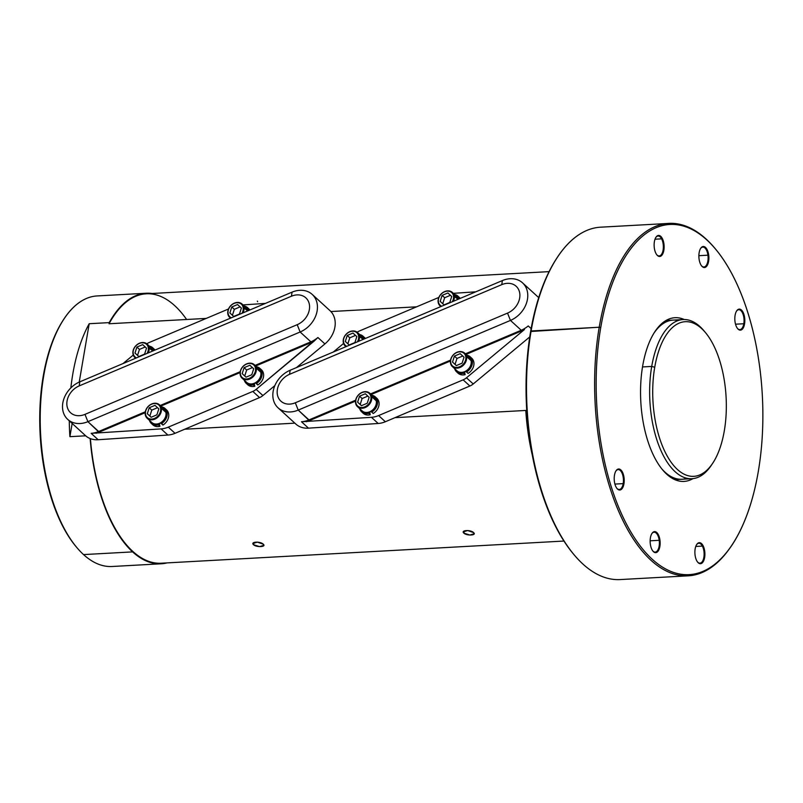 <?xml version="1.0" encoding="UTF-8"?>
<svg xmlns="http://www.w3.org/2000/svg" width="803" height="803" viewBox="0 0 803 803"><rect width="100%" height="100%" fill="white"/><g stroke="black" fill="none" stroke-linecap="round" stroke-linejoin="round"><path stroke-width="1.2" d="M706.801 239.906A175.325 82.94 -93.2 0 1 758.293 471.502A175.325 82.94 -93.2 0 1 652.217 559.239A175.325 82.94 -93.2 0 1 600.734 327.634A175.325 82.94 -93.2 0 1 706.801 239.906A175.325 82.94 -93.2 0 1 715.854 249.442A175.325 82.94 -93.2 0 1 758.293 471.502A175.325 82.94 -93.2 0 1 732.105 544.815A175.325 82.94 -93.2 0 1 652.217 559.239A175.325 82.94 -93.2 0 1 600.734 327.634A175.325 82.94 -93.2 0 1 706.801 239.906M738.178 329.22A10.529 4.979 86.8 0 0 744.552 323.95A10.529 4.979 86.8 0 0 741.46 310.038A10.529 4.979 86.8 0 0 735.086 315.308A10.529 4.979 86.8 0 0 738.178 329.22A10.529 4.979 86.8 0 0 744.552 323.95A10.529 4.979 86.8 0 0 741.46 310.038A10.529 4.979 86.8 0 0 736.662 310.912A10.529 4.979 86.8 0 0 735.086 315.308A10.529 4.979 86.8 0 0 737.636 328.648A10.529 4.979 86.8 0 0 738.178 329.22M702.244 266.596A10.529 4.979 86.8 0 0 707.323 265.271A10.529 4.979 86.8 0 0 708.698 255.053A10.529 4.979 86.8 0 0 705.516 247.424A10.529 4.979 86.8 0 0 700.437 248.749A10.529 4.979 86.8 0 0 699.062 258.967A10.529 4.979 86.8 0 0 702.244 266.596A10.529 4.979 86.8 0 0 707.323 265.271A10.529 4.979 86.8 0 0 708.698 255.053A10.529 4.979 86.8 0 0 705.516 247.424A10.529 4.979 86.8 0 0 700.718 248.288A10.529 4.979 86.8 0 0 699.062 258.967A10.529 4.979 86.8 0 0 701.702 266.034A10.529 4.979 86.8 0 0 702.244 266.596M657.486 255.545A10.529 4.979 86.8 0 0 663.499 251.871A10.529 4.979 86.8 0 0 662.284 238.421A10.529 4.979 86.8 0 0 660.769 236.363A10.529 4.979 86.8 0 0 654.756 240.037A10.529 4.979 86.8 0 0 655.971 253.487A10.529 4.979 86.8 0 0 657.486 255.545A10.529 4.979 86.8 0 0 663.499 251.871A10.529 4.979 86.8 0 0 662.284 238.421A10.529 4.979 86.8 0 0 660.769 236.363A10.529 4.979 86.8 0 0 655.971 237.226A10.529 4.979 86.8 0 0 655.971 253.487A10.529 4.979 86.8 0 0 656.944 254.973A10.529 4.979 86.8 0 0 657.486 255.545M620.839 469.916A10.529 4.979 86.8 0 0 614.476 475.185A10.529 4.979 86.8 0 0 617.567 489.097A10.529 4.979 86.8 0 0 623.941 483.828A10.529 4.979 86.8 0 0 620.839 469.916A10.529 4.979 86.8 0 0 616.042 470.789A10.529 4.979 86.8 0 0 614.476 475.185A10.529 4.979 86.8 0 0 617.025 488.525A10.529 4.979 86.8 0 0 617.567 489.097A10.529 4.979 86.8 0 0 623.941 483.828A10.529 4.979 86.8 0 0 620.839 469.916M656.784 532.54A10.529 4.979 86.8 0 0 651.705 533.865A10.529 4.979 86.8 0 0 650.33 544.093A10.529 4.979 86.8 0 0 653.501 551.721A10.529 4.979 86.8 0 0 658.58 550.396A10.529 4.979 86.8 0 0 659.956 540.168A10.529 4.979 86.8 0 0 656.784 532.54A10.529 4.979 86.8 0 0 651.986 533.403A10.529 4.979 86.8 0 0 650.33 544.093A10.529 4.979 86.8 0 0 652.959 551.149A10.529 4.979 86.8 0 0 653.501 551.721A10.529 4.979 86.8 0 0 658.58 550.396A10.529 4.979 86.8 0 0 659.956 540.168A10.529 4.979 86.8 0 0 656.784 532.54M701.531 543.601A10.529 4.979 86.8 0 0 695.518 547.265A10.529 4.979 86.8 0 0 696.733 560.725A10.529 4.979 86.8 0 0 698.259 562.783A10.529 4.979 86.8 0 0 704.271 559.109A10.529 4.979 86.8 0 0 703.057 545.659A10.529 4.979 86.8 0 0 701.531 543.601A10.529 4.979 86.8 0 0 696.733 544.464A10.529 4.979 86.8 0 0 696.733 560.725A10.529 4.979 86.8 0 0 697.717 562.21A10.529 4.979 86.8 0 0 698.259 562.783A10.529 4.979 86.8 0 0 704.271 559.109A10.529 4.979 86.8 0 0 703.057 545.659A10.529 4.979 86.8 0 0 701.531 543.601M666.751 474.222A81.976 38.775 86.8 0 0 693.019 478.608A81.976 38.775 86.8 0 1 666.751 474.222A81.976 38.775 86.8 0 1 642.681 365.937A81.976 38.775 86.8 0 0 662.525 469.765A81.976 38.775 86.8 0 0 666.751 474.222M684.266 319.524A81.976 38.775 86.8 0 0 642.681 365.937A81.976 38.775 86.8 0 1 654.917 331.669A81.976 38.775 86.8 0 1 684.266 319.524M731.533 545.679A176.469 83.482 -93.2 0 1 731.443 545.809A176.469 83.482 -93.2 0 1 651.042 560.333A176.469 83.482 -93.2 0 1 599.219 327.222L600.734 327.634L599.219 327.222A176.469 83.482 -93.2 0 1 705.978 238.923A176.469 83.482 -93.2 0 1 715.092 248.518A176.469 83.482 -93.2 0 1 715.202 248.659A176.469 83.482 -93.2 0 0 705.978 238.923A176.469 83.482 -93.2 0 0 668.809 223.425A176.469 83.482 -93.2 0 0 599.219 327.222L531.114 330.977A176.469 83.482 86.8 0 0 582.938 564.077A176.469 83.482 86.8 0 0 620.107 579.575A176.469 83.482 86.8 0 0 620.227 579.565A176.469 83.482 86.8 0 1 582.938 564.077A176.469 83.482 86.8 0 1 573.824 554.482A176.469 83.482 86.8 0 1 531.114 330.977A176.469 83.482 86.8 0 1 600.704 227.179L668.809 223.425M556.81 258.185A175.325 82.94 86.8 0 0 530.622 331.498A175.325 82.94 86.8 0 1 556.891 258.064A175.325 82.94 86.8 0 0 556.81 258.185L557.473 257.191A176.469 83.482 86.8 0 1 600.825 227.169A176.469 83.482 86.8 0 0 600.704 227.179M731.784 545.307A176.469 83.482 -93.2 0 1 688.211 575.821A176.469 83.482 -93.2 0 1 651.042 560.333A176.469 83.482 -93.2 0 1 599.219 327.222L530.622 331.498A175.325 82.94 86.8 0 0 573.061 553.558A175.325 82.94 86.8 0 0 573.181 553.709M573.452 554.02A175.325 82.94 86.8 0 1 530.622 331.498L531.114 330.977A176.469 83.482 86.8 0 1 557.473 257.191M532.108 454.267A134.914 63.818 -93.2 0 1 525.794 410.453L395.026 417.65L525.794 410.453A134.914 63.818 -93.2 0 0 532.108 454.267M549.091 271.635L146.297 293.808A134.914 63.818 86.8 0 0 109.037 323.76L206.251 318.41L109.037 323.76L109.238 322.615L89.203 323.719L79.226 382.087L89.203 323.719A135.486 64.089 -93.2 0 0 70.855 387.919A135.486 64.089 -93.2 0 1 89.203 323.719L109.238 322.615A135.486 64.089 -93.2 0 1 146.256 293.236A135.486 64.089 -93.2 0 1 152.148 293.486A135.486 64.089 -93.2 0 0 109.238 322.615L109.037 323.76A134.914 63.818 86.8 0 1 186.607 319.484M416.576 306.826L330.886 311.544L416.576 306.826M184.7 429.224L294.852 423.161L184.7 429.224M69.901 436.671L85.7 435.808L69.901 436.671L72.16 423.442L69.901 436.671A135.486 64.089 -93.2 0 1 69.269 420.802A135.486 64.089 -93.2 0 0 69.901 436.671M161.142 563.224A134.914 63.818 86.8 0 1 90.418 438.649A134.914 63.818 86.8 0 0 161.122 563.224L563.927 541.051M253.537 544.725C256.468 547.556 266.767 546.973 263.254 544.193C260.363 541.132 250.064 541.714 253.537 544.725L254.019 542.467L253.537 544.725L259.56 546.612L263.846 545.327L263.254 544.193L257.361 542.115L252.975 543.46L253.537 544.725M463.863 533.142C466.794 535.972 477.092 535.4 473.579 532.61C470.688 529.558 460.39 530.131 463.863 533.142L464.345 530.893L463.863 533.142L469.885 535.039L474.171 533.744L473.579 532.61L467.687 530.532L463.291 531.877L463.863 533.142M161.152 563.786A135.486 64.089 -93.2 0 0 166.984 562.903A135.486 64.089 -93.2 0 1 132.615 551.892A135.486 64.089 -93.2 0 1 90.147 438.538A135.486 64.089 -93.2 0 0 132.615 551.892L83.542 554.592A135.486 64.089 86.8 0 0 112.079 566.496L161.152 563.786A135.486 64.089 -93.2 0 1 132.615 551.892L83.542 554.592A135.486 64.089 86.8 0 0 112.089 566.486M63.658 319.484A134.342 63.557 86.8 0 0 75.813 546.331M97.193 295.936A135.486 64.089 86.8 0 0 63.989 318.982A135.486 64.089 86.8 0 0 76.556 547.224A135.486 64.089 86.8 0 0 83.542 554.592A135.486 64.089 86.8 0 1 40.582 404.511A135.486 64.089 86.8 0 1 97.183 295.936L146.256 293.236M63.417 319.855A134.342 63.557 86.8 0 0 63.327 319.975A134.342 63.557 86.8 0 0 75.783 546.311L76.556 547.224M661.752 468.822A79.698 37.701 86.8 0 0 665.105 472.254A79.698 37.701 86.8 0 0 681.888 479.25L681.837 479.261M665.105 472.254A79.698 37.701 86.8 0 0 686.856 478.277M678.174 320.538A79.698 37.701 86.8 0 0 654.264 332.693M697.526 561.959A9.957 4.718 86.8 0 0 697.847 562.291A9.957 4.718 86.8 0 0 703.538 558.818A9.957 4.718 86.8 0 0 702.384 546.09L695.779 546.452L702.384 546.09A9.957 4.718 86.8 0 0 700.949 544.143A9.957 4.718 86.8 0 0 698.851 543.27L698.811 543.27M697.847 562.291A9.957 4.718 86.8 0 0 699.945 563.164A9.957 4.718 86.8 0 0 703.94 556.84A9.957 4.718 86.8 0 0 702.384 546.09L703.057 545.659L702.384 546.09A9.957 4.718 86.8 0 0 700.949 544.143A9.957 4.718 86.8 0 0 696.572 544.725M651.815 533.664A9.957 4.718 86.8 0 1 656.192 533.082A9.957 4.718 86.8 0 1 659.203 540.299L659.956 540.168L659.203 540.299A9.957 4.718 86.8 0 1 655.188 552.103A9.957 4.718 86.8 0 1 653.09 551.229A9.957 4.718 86.8 0 1 652.769 550.908A9.957 4.718 86.8 0 0 653.09 551.229A9.957 4.718 86.8 0 0 657.898 549.975A9.957 4.718 86.8 0 0 659.203 540.299L650.139 540.8L659.203 540.299A9.957 4.718 86.8 0 0 656.192 533.082A9.957 4.718 86.8 0 0 654.094 532.208L654.054 532.218M257.331 301.105L257.633 301.727M737.445 328.407A9.957 4.718 86.8 0 0 737.766 328.728A9.957 4.718 86.8 0 0 743.799 323.75L735.518 324.201L743.799 323.75A9.957 4.718 86.8 0 0 740.868 310.59A9.957 4.718 86.8 0 0 736.492 311.173A9.957 4.718 86.8 0 1 738.77 309.717L738.74 309.717A9.957 4.718 86.8 0 1 740.868 310.59A9.957 4.718 86.8 0 1 743.799 323.75A9.957 4.718 86.8 0 1 739.864 329.601L739.834 329.611M737.766 328.728A9.957 4.718 86.8 0 0 739.864 329.601M702.796 247.093L702.836 247.093A9.957 4.718 86.8 0 1 704.934 247.966A9.957 4.718 86.8 0 1 707.935 255.183A9.957 4.718 86.8 0 1 706.63 264.849A9.957 4.718 86.8 0 1 701.832 266.114A9.957 4.718 86.8 0 1 701.501 265.783A9.957 4.718 86.8 0 0 701.832 266.114A9.957 4.718 86.8 0 0 703.93 266.987A9.957 4.718 86.8 0 0 707.935 255.183L698.871 255.685L707.935 255.183A9.957 4.718 86.8 0 0 704.934 247.966A9.957 4.718 86.8 0 0 700.557 248.549M656.754 254.732A9.957 4.718 86.8 0 0 657.075 255.053A9.957 4.718 86.8 0 0 659.173 255.926A9.957 4.718 86.8 0 0 663.178 249.603A9.957 4.718 86.8 0 0 661.612 238.852L655.007 239.214L661.612 238.852A9.957 4.718 86.8 0 0 660.176 236.905A9.957 4.718 86.8 0 0 655.8 237.487M657.075 255.053A9.957 4.718 86.8 0 0 662.766 251.58A9.957 4.718 86.8 0 0 661.612 238.852A9.957 4.718 86.8 0 0 660.176 236.905A9.957 4.718 86.8 0 0 658.079 236.032L658.048 236.032M620.257 470.468A9.957 4.718 86.8 0 0 618.159 469.594A9.957 4.718 86.8 0 0 615.881 471.05A9.957 4.718 86.8 0 1 620.257 470.468A9.957 4.718 86.8 0 1 623.178 483.627L623.941 483.828L623.178 483.627A9.957 4.718 86.8 0 0 620.257 470.468M614.907 484.079L623.178 483.627A9.957 4.718 86.8 0 1 617.156 488.605A9.957 4.718 86.8 0 0 619.254 489.489A9.957 4.718 86.8 0 0 623.178 483.627L614.907 484.079M674.831 479.642L691.905 478.708A79.698 37.701 -93.2 0 0 711.488 465.067A79.698 37.701 -93.2 0 1 711.438 465.148A79.698 37.701 -93.2 0 1 675.122 471.702A79.698 37.701 -93.2 0 1 651.715 366.429L642.51 366.941L651.715 366.429A79.698 37.701 -93.2 0 1 683.142 319.554A79.698 37.701 -93.2 0 1 699.925 326.55A79.698 37.701 -93.2 0 1 704.08 330.926M691.905 478.708A79.698 37.701 -93.2 0 1 675.122 471.702A79.698 37.701 -93.2 0 1 651.715 366.429A79.698 37.701 -93.2 0 1 699.925 326.55A79.698 37.701 -93.2 0 1 704.04 330.886L705.576 332.723A77.419 36.627 -93.2 0 1 724.316 430.779A77.419 36.627 -93.2 0 1 677.471 469.524A77.419 36.627 -93.2 0 1 654.736 367.252A77.419 36.627 -93.2 0 1 701.581 328.517A77.419 36.627 -93.2 0 1 705.576 332.723M651.715 366.429L654.736 367.252A77.419 36.627 -93.2 0 1 701.581 328.517A77.419 36.627 -93.2 0 1 724.316 430.779A77.419 36.627 -93.2 0 1 712.753 463.15A77.419 36.627 -93.2 0 1 677.471 469.524A77.419 36.627 -93.2 0 1 654.736 367.252L651.715 366.429M291.439 296.227A17.074 13.551 132.4 0 1 309.306 304.126A17.074 13.551 132.4 0 1 297.21 324.683L84.977 414.368A17.074 13.551 132.4 0 1 67.111 406.469A17.074 13.551 132.4 0 1 79.206 385.902L291.439 296.227L292.051 292.151A23.909 18.971 132.4 0 1 317.065 303.213A23.909 18.971 132.4 0 1 300.131 332L297.21 324.683L84.977 414.368L87.898 421.675A23.909 18.971 132.4 0 1 62.885 410.614A23.909 18.971 132.4 0 1 79.818 381.826L292.051 292.151A23.909 18.971 132.4 0 1 312.216 294.42A23.909 18.971 132.4 0 1 317.065 303.213A23.909 18.971 132.4 0 1 300.131 332L87.898 421.675A23.909 18.971 132.4 0 1 67.743 419.407A23.909 18.971 132.4 0 1 62.885 410.614A23.909 18.971 132.4 0 1 79.818 381.826L79.206 385.902L291.439 296.227A17.074 13.551 132.4 0 1 309.306 304.126A17.074 13.551 132.4 0 1 297.21 324.683L300.131 332L87.898 421.675L84.977 414.368A17.074 13.551 132.4 0 1 67.111 406.469A17.074 13.551 132.4 0 1 79.206 385.902L79.818 381.826L292.051 292.151L291.439 296.227M329.943 310.61A23.909 18.971 -47.6 0 1 334.841 319.443A23.909 18.971 -47.6 0 1 324.914 343.925L296.518 367.563L324.914 343.925L317.908 337.521L256.147 389.375L314.154 341.094A24.481 19.423 -47.6 0 1 311.243 342.53A24.481 19.423 -47.6 0 0 314.154 341.094L317.908 337.521A23.909 18.971 -47.6 0 1 310.891 341.827L311.243 342.53L255.725 365.987L311.243 342.53L310.891 341.827L255.083 365.405L310.891 341.827L300.131 332L310.891 341.827A23.909 18.971 -47.6 0 0 317.908 337.521L324.914 343.925A23.909 18.971 -47.6 0 0 334.841 319.443A23.909 18.971 -47.6 0 0 329.983 310.641L312.216 294.42M98.669 431.502L145.343 411.778L98.669 431.502L87.898 421.675L99.02 432.205A24.481 19.423 -47.6 0 1 96.029 433.259A24.481 19.423 -47.6 0 0 99.02 432.205L145.213 412.692L99.02 432.205L98.669 431.502A23.909 18.971 -47.6 0 1 91.151 433.339L98.157 439.733L167.877 435.055A22.765 18.067 -47.6 0 0 175.034 433.309L259.56 397.595A11.383 9.034 -47.6 0 0 262.902 395.548L274.867 385.591L262.902 395.548L256.147 389.375A11.383 9.034 132.4 0 1 252.815 391.422L168.279 427.146A22.765 18.067 132.4 0 1 161.122 428.892L91.151 433.339A23.909 18.971 -47.6 0 0 98.669 431.502M160.209 405.495L240.217 371.689L160.209 405.495M67.743 419.407L85.509 435.638A23.909 18.971 -47.6 0 0 98.157 439.733L167.877 435.055L161.122 428.892L91.151 433.339L98.157 439.733A23.909 18.971 -47.6 0 1 85.469 435.597M240.097 372.592L160.851 406.077L240.097 372.592M160.871 423.071A6.836 5.42 -47.6 0 0 161.212 422.91A6.836 5.42 -47.6 0 1 160.871 423.071A6.836 5.42 -47.6 0 1 159.335 423.522A6.836 5.42 -47.6 0 0 160.871 423.071M255.745 382.981A6.836 5.42 -47.6 0 0 256.087 382.82A6.836 5.42 -47.6 0 1 255.745 382.981A6.836 5.42 -47.6 0 1 254.21 383.432A6.836 5.42 -47.6 0 0 255.745 382.981M259.56 397.595L252.815 391.422A11.383 9.034 132.4 0 0 256.147 389.375L262.902 395.548A11.383 9.034 -47.6 0 1 259.56 397.595L252.815 391.422L168.279 427.146L175.034 433.309L259.56 397.595M167.877 435.055A22.765 18.067 -47.6 0 0 175.034 433.309L168.279 427.146A22.765 18.067 132.4 0 1 161.122 428.892L167.877 435.055M243.018 304.909L265.422 303.404L243.018 304.909M122.989 363.588L133.248 355.056L122.989 363.588M228.514 308.994L149.177 342.52A11.383 9.034 132.4 0 0 146.819 343.825A11.383 9.034 132.4 0 1 149.177 342.52L228.514 308.994M161.022 422.83A6.263 4.969 -47.6 0 0 161.182 422.759A6.263 4.969 -47.6 0 1 161.022 422.83A6.263 4.969 -47.6 0 1 159.697 423.231A6.263 4.969 -47.6 0 0 161.022 422.83M255.906 382.74A6.263 4.969 -47.6 0 0 256.057 382.67A6.263 4.969 -47.6 0 1 255.906 382.74A6.263 4.969 -47.6 0 1 254.571 383.141A6.263 4.969 -47.6 0 0 255.906 382.74M246.631 308.211A9.104 7.227 -47.6 0 1 248.237 310.671A9.104 7.227 -47.6 0 0 246.621 308.201L242.024 304.006A9.104 7.227 132.4 0 1 243.871 307.358L247.736 310.881L243.118 307.338A8.542 6.775 132.4 0 1 241.914 313.341A8.542 6.775 132.4 0 0 243.118 307.338A8.542 6.775 132.4 0 0 234.185 303.383A8.542 6.775 132.4 0 1 243.118 307.338L243.871 307.358A9.104 7.227 132.4 0 1 243.078 312.849A9.104 7.227 132.4 0 0 243.871 307.358A9.104 7.227 132.4 0 0 234.346 303.143A9.104 7.227 132.4 0 1 242.024 304.006M227.891 314.114A9.104 7.227 132.4 0 1 234.346 303.143A9.104 7.227 132.4 0 0 227.891 314.114L228.132 313.662A8.542 6.775 132.4 0 1 234.185 303.383A8.542 6.775 132.4 0 0 228.132 313.662A8.542 6.775 132.4 0 0 231.394 317.787A8.542 6.775 132.4 0 1 228.132 313.662L227.891 314.114A9.104 7.227 132.4 0 0 230.612 318.118A9.104 7.227 132.4 0 1 229.738 317.456A9.104 7.227 132.4 0 1 227.891 314.114M229.859 312.939L233.703 316.462L229.859 312.939L233.703 316.462L232.418 315.268L234.335 309.306L231.786 306.977L229.859 312.939L231.786 306.977L237.547 304.538L241.392 308.061L237.547 304.538L231.786 306.977L234.335 309.306L240.097 306.876L234.335 309.306L232.418 315.268L229.859 312.939M239.475 314.023L241.392 308.061L239.475 314.023L233.703 316.462L239.475 314.023M247.575 307.69A10.128 8.04 132.4 0 1 249.291 310.229A10.128 8.04 132.4 0 0 244.283 306.073A10.128 8.04 132.4 0 1 247.575 307.69L249.111 309.085A10.128 8.04 -47.6 0 1 249.904 309.968A10.128 8.04 -47.6 0 0 249.101 309.085M135.627 358.248L134.864 357.546A9.104 7.227 132.4 0 0 135.737 358.208A9.104 7.227 132.4 0 1 133.017 354.203A9.104 7.227 132.4 0 1 139.461 343.232A9.104 7.227 132.4 0 1 147.15 344.096L151.747 348.301A9.104 7.227 -47.6 0 1 153.353 350.76A9.104 7.227 -47.6 0 0 151.737 348.291M134.864 357.546A9.104 7.227 132.4 0 1 133.017 354.203A9.104 7.227 132.4 0 1 139.461 343.232A9.104 7.227 132.4 0 1 148.997 347.448L152.851 350.971L148.234 347.428A8.542 6.775 132.4 0 1 147.039 353.43A8.542 6.775 132.4 0 0 148.234 347.428A8.542 6.775 132.4 0 0 139.3 343.473A8.542 6.775 132.4 0 1 148.234 347.428L148.997 347.448A9.104 7.227 132.4 0 1 148.204 352.939A9.104 7.227 132.4 0 0 148.997 347.448A9.104 7.227 132.4 0 0 147.15 344.096M133.017 354.203L133.258 353.752A8.542 6.775 132.4 0 1 139.3 343.473A8.542 6.775 132.4 0 0 133.258 353.752A8.542 6.775 132.4 0 0 136.51 357.877A8.542 6.775 132.4 0 1 133.258 353.752L133.017 354.203M134.984 353.029L138.829 356.552L134.984 353.029L138.829 356.552L137.544 355.358L139.461 349.405L136.901 347.067L134.984 353.029L136.901 347.067L142.673 344.628L146.517 348.151L142.673 344.628L136.901 347.067L139.461 349.405L145.223 346.966L139.461 349.405L137.544 355.358L134.984 353.029M144.59 354.113L146.517 348.151L144.59 354.113L138.829 356.552L144.59 354.113M152.7 347.779A10.128 8.04 132.4 0 1 154.407 350.319A10.128 8.04 132.4 0 0 149.408 346.163A10.128 8.04 132.4 0 1 152.7 347.779L154.226 349.185A10.128 8.04 -47.6 0 1 155.029 350.058A10.128 8.04 -47.6 0 0 154.226 349.175M159.456 404.812A9.104 7.227 132.4 0 0 151.777 403.949A9.104 7.227 132.4 0 0 145.323 414.91L145.574 414.468A8.542 6.775 132.4 0 0 154.507 418.413A8.542 6.775 132.4 0 0 160.55 408.135A8.542 6.775 132.4 0 1 154.507 418.413A8.542 6.775 132.4 0 1 145.574 414.468A8.542 6.775 132.4 0 1 151.616 404.19A8.542 6.775 132.4 0 1 160.55 408.135L161.303 408.165A9.104 7.227 132.4 0 1 154.859 419.126A9.104 7.227 132.4 0 1 147.18 418.263A9.104 7.227 132.4 0 1 145.323 414.91L145.574 414.468A8.542 6.775 132.4 0 1 151.616 404.19A8.542 6.775 132.4 0 1 160.55 408.135L161.303 408.165A9.104 7.227 132.4 0 1 154.859 419.126A9.104 7.227 132.4 0 1 145.323 414.91A9.104 7.227 132.4 0 1 151.777 403.949A9.104 7.227 132.4 0 1 161.303 408.165L165.91 412.361A9.104 7.227 -47.6 0 1 159.456 423.332A9.104 7.227 -47.6 0 1 151.777 422.468A9.104 7.227 -47.6 0 0 159.456 423.332A9.104 7.227 -47.6 0 0 165.91 412.361A9.104 7.227 -47.6 0 0 164.053 409.008L159.456 404.812A9.104 7.227 132.4 0 1 161.303 408.165L165.91 412.361A9.104 7.227 -47.6 0 0 164.063 409.018M147.3 413.736L151.145 417.269L147.3 413.736L151.145 417.269L149.85 416.074L151.777 410.112L149.217 407.773L147.3 413.736L149.217 407.773L154.979 405.344L158.823 408.868L154.979 405.344L149.217 407.773L151.777 410.112L157.529 407.683L151.777 410.112L149.85 416.074L147.3 413.736M156.906 414.83L158.823 408.868L156.906 414.83L151.145 417.269L156.906 414.83M162.899 425.068A10.128 8.04 -47.6 0 0 168.6 413.615A10.128 8.04 -47.6 0 0 166.532 409.881A10.128 8.04 -47.6 0 1 168.6 413.615A10.128 8.04 -47.6 0 1 162.899 425.068L161.112 422.448L161.363 423.663A10.128 8.04 132.4 0 0 167.064 412.22A10.128 8.04 132.4 0 1 161.363 423.663L162.899 425.068M152.168 424.094A10.128 8.04 -47.6 0 0 159.897 426.333L159.305 423.392L159.897 426.333L158.372 424.928L159.897 426.333A10.128 8.04 -47.6 0 1 152.881 424.857L151.345 423.452A10.128 8.04 132.4 0 1 149.438 420.32A10.128 8.04 132.4 0 0 158.372 424.928A10.128 8.04 132.4 0 1 151.345 423.452M158.131 423.783L158.372 424.928L158.131 423.783M161.714 406.87A10.128 8.04 132.4 0 1 165.006 408.496A10.128 8.04 132.4 0 1 167.064 412.22A10.128 8.04 132.4 0 0 161.714 406.87M254.34 364.723A9.104 7.227 132.4 0 0 246.662 363.859A9.104 7.227 132.4 0 0 240.207 374.82L240.448 374.379A8.542 6.775 132.4 0 0 249.382 378.323A8.542 6.775 132.4 0 0 255.434 368.045A8.542 6.775 132.4 0 1 249.382 378.323A8.542 6.775 132.4 0 1 240.448 374.379A8.542 6.775 132.4 0 1 246.501 364.1A8.542 6.775 132.4 0 1 255.434 368.045L256.187 368.065A9.104 7.227 132.4 0 1 249.733 379.036A9.104 7.227 132.4 0 1 242.054 378.173A9.104 7.227 132.4 0 1 240.207 374.82L240.448 374.379A8.542 6.775 132.4 0 1 246.501 364.1A8.542 6.775 132.4 0 1 255.434 368.045L256.187 368.065A9.104 7.227 132.4 0 1 249.733 379.036A9.104 7.227 132.4 0 1 240.207 374.82A9.104 7.227 132.4 0 1 246.662 363.859A9.104 7.227 132.4 0 1 256.187 368.065L260.794 372.271A9.104 7.227 -47.6 0 1 254.34 383.242A9.104 7.227 -47.6 0 1 246.662 382.379A9.104 7.227 -47.6 0 0 254.34 383.242A9.104 7.227 -47.6 0 0 260.794 372.271A9.104 7.227 -47.6 0 0 258.927 368.918L254.34 364.723A9.104 7.227 132.4 0 1 256.187 368.065L260.794 372.271A9.104 7.227 -47.6 0 0 258.937 368.928M242.175 373.646L246.019 377.169L242.175 373.646L246.019 377.169L244.734 375.985L246.651 370.022L244.092 367.684L242.175 373.646L244.092 367.684L249.863 365.255L253.708 368.778L249.863 365.255L244.092 367.684L246.651 370.022L252.413 367.593L246.651 370.022L244.734 375.985L242.175 373.646M251.791 374.74L253.708 368.778L251.791 374.74L246.019 377.169L251.791 374.74M257.773 384.978A10.128 8.04 -47.6 0 0 263.484 373.525A10.128 8.04 -47.6 0 0 261.417 369.792A10.128 8.04 -47.6 0 1 263.484 373.525A10.128 8.04 -47.6 0 1 257.773 384.978L255.996 382.348L256.247 383.573A10.128 8.04 132.4 0 0 261.949 372.13A10.128 8.04 132.4 0 1 256.247 383.573L257.773 384.978M247.053 384.005A10.128 8.04 -47.6 0 0 254.782 386.243L254.19 383.302L254.782 386.243L253.246 384.838L254.782 386.243A10.128 8.04 -47.6 0 1 247.756 384.767L246.22 383.362A10.128 8.04 132.4 0 1 244.313 380.231A10.128 8.04 132.4 0 0 253.246 384.838A10.128 8.04 132.4 0 1 246.22 383.362M253.015 383.693L253.246 384.838L253.015 383.693M256.599 366.78A10.128 8.04 132.4 0 1 259.891 368.396A10.128 8.04 132.4 0 1 261.949 372.13A10.128 8.04 132.4 0 0 256.599 366.78M501.755 284.653A17.074 13.551 132.4 0 1 519.621 292.553A17.074 13.551 132.4 0 1 507.526 313.11L295.303 402.785A17.074 13.551 132.4 0 1 277.436 394.885A17.074 13.551 132.4 0 1 289.532 374.328L501.755 284.653L502.377 280.578A23.909 18.971 132.4 0 1 527.39 291.64A23.909 18.971 132.4 0 1 510.457 320.417L507.526 313.11L295.303 402.785L298.224 410.092A23.909 18.971 132.4 0 1 273.211 399.041A23.909 18.971 132.4 0 1 290.144 370.253L502.377 280.578A23.909 18.971 132.4 0 1 522.532 282.847A23.909 18.971 132.4 0 1 527.39 291.64A23.909 18.971 132.4 0 1 510.457 320.417L298.224 410.092A23.909 18.971 132.4 0 1 278.069 407.834A23.909 18.971 132.4 0 1 273.211 399.041A23.909 18.971 132.4 0 1 290.144 370.253L289.532 374.328L501.755 284.653A17.074 13.551 132.4 0 1 519.621 292.553A17.074 13.551 132.4 0 1 507.526 313.11L510.457 320.417L298.224 410.092L295.303 402.785A17.074 13.551 132.4 0 1 277.436 394.885A17.074 13.551 132.4 0 1 289.532 374.328L290.144 370.253L502.377 280.578L501.755 284.653M521.217 330.244L510.457 320.417L521.217 330.244A23.909 18.971 -47.6 0 0 528.233 325.948L531.134 328.598L528.233 325.948A23.909 18.971 -47.6 0 1 521.217 330.244L465.409 353.822L521.217 330.244L521.569 330.956L466.051 354.414L521.569 330.956L521.217 330.244M308.984 419.919L355.659 400.195L308.984 419.919L298.224 410.092L309.336 420.631A24.481 19.423 -47.6 0 1 306.355 421.685A24.481 19.423 -47.6 0 0 309.336 420.631L355.538 401.109L309.336 420.631L308.984 419.919A23.909 18.971 -47.6 0 1 301.476 421.756L308.482 428.16L378.193 423.482A22.765 18.067 -47.6 0 0 385.35 421.736L469.885 386.012A11.383 9.034 -47.6 0 0 473.228 383.964L529.749 336.919L473.228 383.964L466.473 377.801A11.383 9.034 132.4 0 1 463.13 379.849L378.604 415.563A22.765 18.067 132.4 0 1 371.448 417.319L301.476 421.756A23.909 18.971 -47.6 0 0 308.984 419.919M370.534 393.922L450.543 360.105L370.534 393.922M278.069 407.834L295.835 424.054A23.909 18.971 -47.6 0 0 308.482 428.16L378.193 423.482L371.448 417.319L301.476 421.756L308.482 428.16A23.909 18.971 -47.6 0 1 295.795 424.014M450.413 361.019L371.167 394.504L450.413 361.019M524.479 329.521L466.473 377.801L473.228 383.964A11.383 9.034 -47.6 0 1 469.885 386.012L463.13 379.849A11.383 9.034 132.4 0 0 466.473 377.801L524.479 329.521A24.481 19.423 -47.6 0 1 521.569 330.956A24.481 19.423 -47.6 0 0 524.479 329.521M371.187 411.487A6.836 5.42 -47.6 0 0 371.528 411.337A6.836 5.42 -47.6 0 1 371.187 411.487A6.836 5.42 -47.6 0 1 369.651 411.939A6.836 5.42 -47.6 0 0 371.187 411.487M466.071 371.398A6.836 5.42 -47.6 0 0 466.413 371.247A6.836 5.42 -47.6 0 1 466.071 371.398A6.836 5.42 -47.6 0 1 464.535 371.849A6.836 5.42 -47.6 0 0 466.071 371.398M378.604 415.563L463.13 379.849L469.885 386.012L385.35 421.736L378.604 415.563L385.35 421.736A22.765 18.067 -47.6 0 1 378.193 423.482L371.448 417.319A22.765 18.067 132.4 0 0 378.604 415.563M453.334 293.336L475.747 291.83L453.334 293.336M333.315 352.015L343.564 343.473L333.315 352.015M438.839 297.421L359.503 330.946A11.383 9.034 132.4 0 0 357.144 332.241A11.383 9.034 132.4 0 1 359.503 330.946L438.839 297.421M371.347 411.246A6.263 4.969 -47.6 0 0 371.498 411.186A6.263 4.969 -47.6 0 1 371.347 411.246A6.263 4.969 -47.6 0 1 370.012 411.648A6.263 4.969 -47.6 0 0 371.347 411.246M466.232 371.157A6.263 4.969 -47.6 0 0 466.382 371.086A6.263 4.969 -47.6 0 1 466.232 371.157A6.263 4.969 -47.6 0 1 464.897 371.558A6.263 4.969 -47.6 0 0 466.232 371.157M440.827 306.585L440.064 305.883A9.104 7.227 132.4 0 0 440.937 306.535A9.104 7.227 132.4 0 1 438.217 302.53A9.104 7.227 132.4 0 1 444.671 291.569A9.104 7.227 132.4 0 1 452.35 292.433L456.947 296.638A9.104 7.227 -47.6 0 1 458.553 299.097A9.104 7.227 -47.6 0 0 456.937 296.628M440.064 305.883A9.104 7.227 132.4 0 1 438.217 302.53A9.104 7.227 132.4 0 1 444.671 291.569A9.104 7.227 132.4 0 1 454.197 295.775L458.051 299.308L453.444 295.755A8.542 6.775 132.4 0 1 452.24 301.757A8.542 6.775 132.4 0 0 453.444 295.755A8.542 6.775 132.4 0 0 444.511 291.81A8.542 6.775 132.4 0 1 453.444 295.755L454.197 295.775A9.104 7.227 132.4 0 1 453.404 301.276A9.104 7.227 132.4 0 0 454.197 295.775A9.104 7.227 132.4 0 0 452.35 292.433M438.217 302.53L438.458 302.089A8.542 6.775 132.4 0 1 444.511 291.81A8.542 6.775 132.4 0 0 438.458 302.089A8.542 6.775 132.4 0 0 441.71 306.214A8.542 6.775 132.4 0 1 438.458 302.089L438.217 302.53M440.185 301.356L444.029 304.879L449.79 302.45L451.718 296.488L447.873 292.965L442.102 295.394L440.185 301.356L444.029 304.879L449.79 302.45L451.718 296.488L447.873 292.965L442.102 295.394L440.185 301.356L442.744 303.695L444.661 297.732L442.102 295.394L444.661 297.732L450.423 295.303L444.661 297.732L442.744 303.695L440.185 301.356M444.039 304.879L442.744 303.695L444.039 304.879M460.229 298.385A10.128 8.04 -47.6 0 0 459.426 297.501A10.128 8.04 -47.6 0 1 460.229 298.385M454.608 294.49A10.128 8.04 132.4 0 1 457.901 296.106A10.128 8.04 132.4 0 1 459.607 298.646A10.128 8.04 132.4 0 0 454.608 294.49M362.073 336.728A9.104 7.227 -47.6 0 1 363.679 339.187A9.104 7.227 -47.6 0 0 362.063 336.718L357.465 332.522A9.104 7.227 132.4 0 1 359.312 335.875L363.177 339.398L358.56 335.845A8.542 6.775 132.4 0 1 357.355 341.857A8.542 6.775 132.4 0 0 358.56 335.845A8.542 6.775 132.4 0 0 349.626 331.9A8.542 6.775 132.4 0 1 358.56 335.845L359.312 335.875A9.104 7.227 132.4 0 1 358.519 341.365A9.104 7.227 132.4 0 0 359.312 335.875A9.104 7.227 132.4 0 0 349.787 331.659A9.104 7.227 132.4 0 1 357.465 332.522M343.333 342.62A9.104 7.227 132.4 0 1 349.787 331.659A9.104 7.227 132.4 0 0 343.333 342.62L343.584 342.178A8.542 6.775 132.4 0 1 349.626 331.9A8.542 6.775 132.4 0 0 343.584 342.178A8.542 6.775 132.4 0 0 346.836 346.304A8.542 6.775 132.4 0 1 343.584 342.178L343.333 342.62A9.104 7.227 132.4 0 0 346.053 346.625A9.104 7.227 132.4 0 1 345.19 345.973A9.104 7.227 132.4 0 1 343.333 342.62M345.3 341.446L349.144 344.979L345.3 341.446L349.144 344.979L347.86 343.784L349.787 337.822L347.227 335.483L345.3 341.446L347.227 335.483L352.989 333.054L356.833 336.577L352.989 333.054L347.227 335.483L349.787 337.822L355.538 335.393L349.787 337.822L347.86 343.784L345.3 341.446M354.916 342.54L356.833 336.577L354.916 342.54L349.144 344.979L354.916 342.54M365.345 338.475A10.128 8.04 -47.6 0 0 364.542 337.591A10.128 8.04 -47.6 0 1 365.345 338.475M359.724 334.58A10.128 8.04 132.4 0 1 363.016 336.206A10.128 8.04 132.4 0 1 364.733 338.736A10.128 8.04 132.4 0 0 359.724 334.58M369.781 393.229A9.104 7.227 132.4 0 0 362.103 392.366A9.104 7.227 132.4 0 0 355.649 403.337L355.89 402.895A8.542 6.775 132.4 0 0 364.823 406.84A8.542 6.775 132.4 0 0 370.876 396.562A8.542 6.775 132.4 0 1 364.823 406.84A8.542 6.775 132.4 0 1 355.89 402.895A8.542 6.775 132.4 0 1 361.942 392.607A8.542 6.775 132.4 0 1 370.876 396.562L371.628 396.582A9.104 7.227 132.4 0 1 365.174 407.553A9.104 7.227 132.4 0 1 357.496 406.689A9.104 7.227 132.4 0 1 355.649 403.337L355.89 402.895A8.542 6.775 132.4 0 1 361.942 392.607A8.542 6.775 132.4 0 1 370.876 396.562L371.628 396.582A9.104 7.227 132.4 0 1 365.174 407.553A9.104 7.227 132.4 0 1 355.649 403.337A9.104 7.227 132.4 0 1 362.103 392.366A9.104 7.227 132.4 0 1 371.628 396.582L376.236 400.787A9.104 7.227 -47.6 0 1 369.781 411.748A9.104 7.227 -47.6 0 1 362.103 410.885A9.104 7.227 -47.6 0 0 369.781 411.748A9.104 7.227 -47.6 0 0 376.236 400.787A9.104 7.227 -47.6 0 0 374.379 397.425L369.781 393.229A9.104 7.227 132.4 0 1 371.628 396.582L376.236 400.787A9.104 7.227 -47.6 0 0 374.389 397.435M357.616 402.162L361.46 405.686L357.616 402.162L361.46 405.686L360.176 404.501L362.093 398.539L359.543 396.2L357.616 402.162L359.543 396.2L365.305 393.761L369.149 397.284L365.305 393.761L359.543 396.2L362.093 398.539L367.854 396.1L362.093 398.539L360.176 404.501L357.616 402.162M367.232 403.247L369.149 397.284L367.232 403.247L361.46 405.686L367.232 403.247M375.332 396.913L376.868 398.318A10.128 8.04 -47.6 0 1 378.926 402.042A10.128 8.04 -47.6 0 1 373.224 413.485L371.689 412.09A10.128 8.04 132.4 0 0 377.39 400.637A10.128 8.04 132.4 0 0 372.04 395.297A10.128 8.04 132.4 0 1 375.332 396.913A10.128 8.04 132.4 0 1 377.39 400.637A10.128 8.04 132.4 0 1 371.689 412.09L373.224 413.485A10.128 8.04 -47.6 0 0 378.926 402.042A10.128 8.04 -47.6 0 0 376.858 398.308M362.494 412.521A10.128 8.04 -47.6 0 0 370.223 414.749L369.631 411.819L370.223 414.749L368.687 413.354L370.223 414.749A10.128 8.04 -47.6 0 1 363.197 413.284L361.671 411.879A10.128 8.04 132.4 0 1 359.754 408.747A10.128 8.04 132.4 0 0 368.687 413.354A10.128 8.04 132.4 0 1 361.671 411.879M368.457 412.2L368.687 413.354L368.457 412.2M371.689 412.09L371.438 410.865L371.689 412.09M464.656 353.139A9.104 7.227 132.4 0 0 456.977 352.276A9.104 7.227 132.4 0 0 450.533 363.247L450.774 362.795A8.542 6.775 132.4 0 0 459.707 366.75A8.542 6.775 132.4 0 0 465.75 356.472A8.542 6.775 132.4 0 1 459.707 366.75A8.542 6.775 132.4 0 1 450.774 362.795A8.542 6.775 132.4 0 1 456.817 352.517A8.542 6.775 132.4 0 1 465.75 356.472L466.513 356.492A9.104 7.227 132.4 0 1 460.059 367.453A9.104 7.227 132.4 0 1 452.38 366.59A9.104 7.227 132.4 0 1 450.533 363.247L450.774 362.795A8.542 6.775 132.4 0 1 456.817 352.517A8.542 6.775 132.4 0 1 465.75 356.472L466.513 356.492A9.104 7.227 132.4 0 1 460.059 367.453A9.104 7.227 132.4 0 1 450.533 363.247A9.104 7.227 132.4 0 1 456.977 352.276A9.104 7.227 132.4 0 1 466.513 356.492L471.11 360.698A9.104 7.227 -47.6 0 1 464.666 371.659A9.104 7.227 -47.6 0 1 456.977 370.795A9.104 7.227 -47.6 0 0 464.666 371.659A9.104 7.227 -47.6 0 0 471.11 360.698A9.104 7.227 -47.6 0 0 469.253 357.335L464.656 353.139A9.104 7.227 132.4 0 1 466.513 356.492L471.11 360.698A9.104 7.227 -47.6 0 0 469.263 357.345M452.501 362.073L456.345 365.596L452.501 362.073L456.345 365.596L455.05 364.411L456.977 358.449L454.418 356.11L452.501 362.073L454.418 356.11L460.179 353.671L464.034 357.194L460.179 353.671L454.418 356.11L456.977 358.449L462.739 356.01L456.977 358.449L455.05 364.411L452.501 362.073M462.106 363.157L464.034 357.194L462.106 363.157L456.345 365.596L462.106 363.157M470.207 356.823L471.742 358.228A10.128 8.04 -47.6 0 1 473.8 361.952A10.128 8.04 -47.6 0 1 468.099 373.395L466.563 372A10.128 8.04 132.4 0 0 472.264 360.547A10.128 8.04 132.4 0 0 466.914 355.207A10.128 8.04 132.4 0 1 470.207 356.823A10.128 8.04 132.4 0 1 472.264 360.547A10.128 8.04 132.4 0 1 466.563 372L468.099 373.395A10.128 8.04 -47.6 0 0 473.8 361.952A10.128 8.04 -47.6 0 0 471.732 358.218M457.369 372.431A10.128 8.04 -47.6 0 0 465.108 374.66L464.505 371.729L465.108 374.66L463.572 373.265L465.108 374.66A10.128 8.04 -47.6 0 1 458.081 373.194L456.546 371.789A10.128 8.04 132.4 0 1 454.639 368.657A10.128 8.04 132.4 0 0 463.572 373.265A10.128 8.04 132.4 0 1 456.546 371.789M463.331 372.11L463.572 373.265L463.331 372.11M466.563 372L466.322 370.775L466.563 372M731.443 545.809L732.105 544.815M715.092 248.518L715.854 249.442M620.107 579.575L688.211 575.821M573.061 553.558L573.824 554.482M63.989 318.982L63.327 319.975M696.733 544.464L696.412 544.966M651.986 533.403L651.655 533.905M655.971 237.226L655.639 237.728M666.068 320.497L683.142 319.554M711.438 465.148L712.753 463.15M230.511 318.159L229.738 317.456M151.777 422.468L147.18 418.263M165.006 408.496L166.542 409.891M246.662 382.379L242.054 378.173M259.891 368.396L261.427 369.802M538.723 297.622L522.532 282.847M457.901 296.106L459.436 297.511M345.952 346.675L345.19 345.973M363.016 336.206L364.552 337.601M362.103 410.885L357.496 406.689M456.977 370.795L452.38 366.59"/></g></svg>
